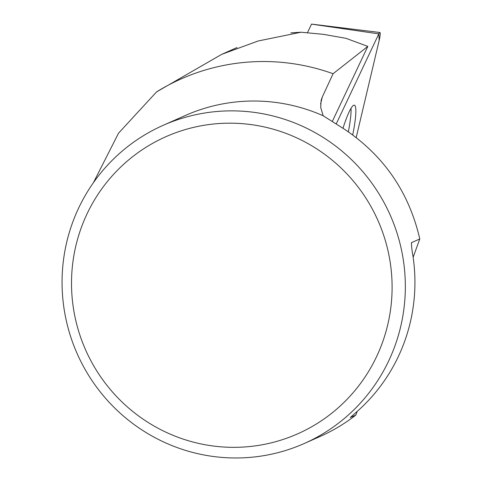 <?xml version="1.0" encoding="UTF-8"?>
<svg xmlns="http://www.w3.org/2000/svg" width="482" height="482" viewBox="0 0 482 482"><rect width="100%" height="100%" fill="white"/><g stroke="black" fill="none" stroke-linecap="round" stroke-linejoin="round"><path stroke-width="0.72" d="M345.919 38.307L367.814 46.386L333.086 73.734A209.158 205.724 66.1 0 0 156.554 91.911L221.762 54.321L258.117 41L301.033 32.222L323.302 34.324L345.919 38.307M290.917 32.86L301.033 32.222M332.267 121.518L367.814 46.386M163.127 125.344A174.026 171.17 -113.9 0 0 62.214 289.646A174.026 171.17 -113.9 0 0 176.635 447.38A174.026 171.17 -113.9 0 0 304.281 443.494A174.026 171.17 -113.9 0 0 405.332 284.729A174.026 171.17 -113.9 0 0 300.979 125.597A174.026 171.17 -113.9 0 0 163.127 125.344L185.311 115.505A174.026 171.17 66.1 0 1 323.163 115.752L320.705 107.432L321.139 100.328L322.338 96.918L333.086 73.734M178.509 437.451A162.524 159.855 66.1 0 1 127.531 160.868A162.524 159.855 66.1 0 1 389.378 257.46A162.524 159.855 66.1 0 1 178.509 437.451M350.366 417.406L355.843 415.086C344.751 423.678 332.821 430.812 320.042 436.499M411.465 242.765L411.58 242.603C411.381 245.398 411.821 249.784 412.917 255.761A174.026 171.17 66.1 0 1 358.969 409.814L350.257 417.539M323.163 115.752L344.678 129.369C383.991 155.813 409.031 192.342 419.786 238.964L411.58 242.603L411.393 243.139M419.786 238.964L413.14 257.268M357.168 411.435L355.843 415.086M156.554 91.911L118.536 133.189L93.4 182.708M348.341 131.815A41.482 5.862 104.1 0 0 351.01 108.311M307.474 32.643L311.529 24.13M356.198 137.539L379.183 40.38A8.634 1.217 104.1 0 0 379.888 32.493A8.634 1.217 104.1 0 0 378.834 33.873L336.201 123.97L378.834 33.873L379.183 40.38L356.198 137.539M352.71 134.912A41.82 5.911 104.1 0 0 355.824 109.45A41.82 5.911 104.1 0 0 354.3 105.154A41.82 5.911 104.1 0 0 342.979 128.266M322.338 96.918L320.596 103.961M378.834 33.873L311.505 24.124M304.281 443.494L320.126 436.463M237.036 47.543L221.762 54.321M311.523 24.1L379.888 32.493"/></g></svg>
